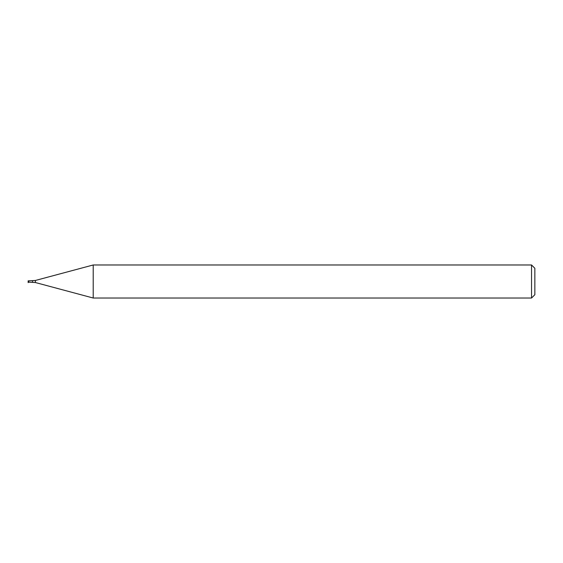 <?xml version="1.0" encoding="UTF-8"?>
<svg xmlns="http://www.w3.org/2000/svg" width="563" height="563" viewBox="0 0 563 563"><rect width="100%" height="100%" fill="white"/><g stroke="black" fill="none" stroke-linecap="round" stroke-linejoin="round"><path stroke-width="0.42" stroke-dasharray="2.81 2.11" d="M28.312 282.38L28.15 281.5L28.727 281.5L28.312 282.605M28.15 281.5L28.15 280.838M28.727 280.838L28.727 282.162M93.205 264.976L93.205 298.024M531.542 264.976L531.542 298.024M534.85 268.284L534.85 294.716M32.555 280.838L32.555 282.162M35.406 280.465L35.406 282.535"/><path stroke-width="0.84" d="M28.15 282.605L28.727 282.162L28.727 280.838L28.15 280.838L28.15 282.605M531.542 298.024L531.542 264.976L534.85 268.284L534.85 294.716L531.542 298.024L93.205 298.024L35.406 282.535L28.727 282.162M93.205 298.024L93.205 264.976L35.406 280.465L28.727 280.838M32.555 282.162L32.555 280.838M35.406 282.535L35.406 280.465M531.542 264.976L93.205 264.976"/></g></svg>
